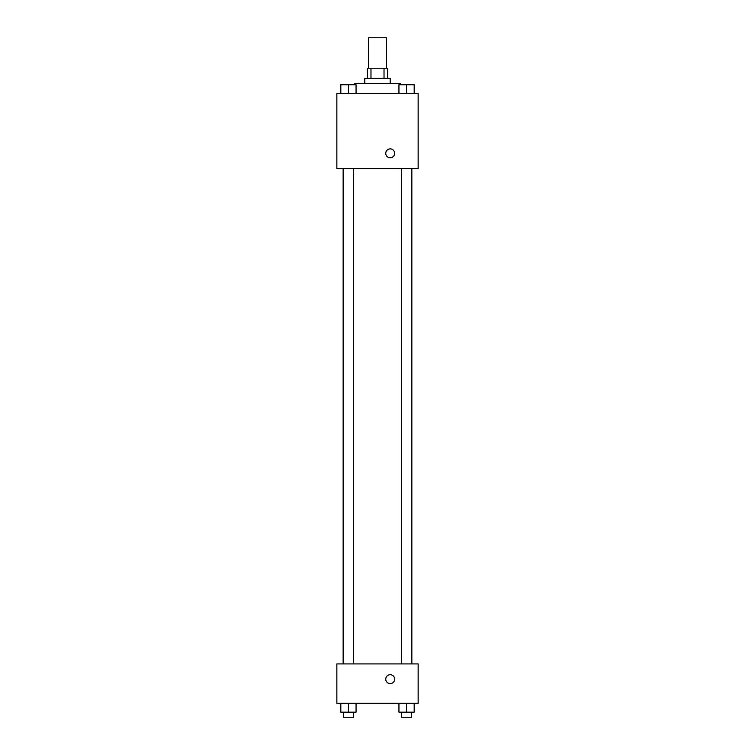 <?xml version="1.0" encoding="UTF-8"?>
<svg xmlns="http://www.w3.org/2000/svg" width="755" height="755" viewBox="0 0 755 755"><rect width="100%" height="100%" fill="white"/><g stroke="black" fill="none" stroke-linecap="round" stroke-linejoin="round"><path stroke-width="1.13" d="M386.39 68.233L386.39 37.75L368.61 37.75L368.61 68.233M370.979 78.397L370.979 68.233L367.336 68.233L367.336 78.397M370.979 68.233L387.664 68.233L387.664 78.397M384.021 78.397L384.021 68.233M364.797 83.475L364.797 78.397L390.203 78.397L390.203 83.475M400.358 84.739L400.358 83.475L354.642 83.475L354.642 84.739M336.853 93.629L418.147 93.629L418.147 168.573L336.853 168.573L336.853 93.629M385.758 153.331A4.445 4.445 0 0 1 392.421 149.481A4.445 4.445 0 0 1 392.421 157.182A4.445 4.445 0 0 1 385.758 153.331M336.853 663.909L418.147 663.909L418.147 703.283L336.853 703.283L336.853 663.909M390.203 683.596A4.445 4.445 0 0 1 386.352 676.924A4.445 4.445 0 0 1 394.053 676.924A4.445 4.445 0 0 1 390.203 683.596M398.942 703.283L398.942 712.173L414.184 712.173L414.184 703.283L414.184 712.173M406.558 712.173L406.558 703.283M411.635 712.173L411.635 717.25L401.481 717.25L401.481 712.173M340.816 703.283L340.816 712.173L356.058 712.173L356.058 703.283L356.058 712.173M348.442 712.173L348.442 703.283M353.519 712.173L353.519 717.25L343.365 717.25L343.365 712.173M398.942 93.629L398.942 84.739L414.184 84.739L414.184 93.629L414.184 84.739M406.558 93.629L406.558 84.739M411.635 84.739L401.481 84.739M340.816 93.629L340.816 84.739L356.058 84.739L356.058 93.629L356.058 84.739M348.442 93.629L348.442 84.739M353.519 84.739L343.365 84.739M411.843 663.909L411.843 168.573M343.157 663.909L343.157 168.573M401.481 168.573L401.481 663.909M411.635 168.573L411.635 663.909M353.519 663.909L353.519 168.573M343.365 663.909L343.365 168.573"/></g></svg>

